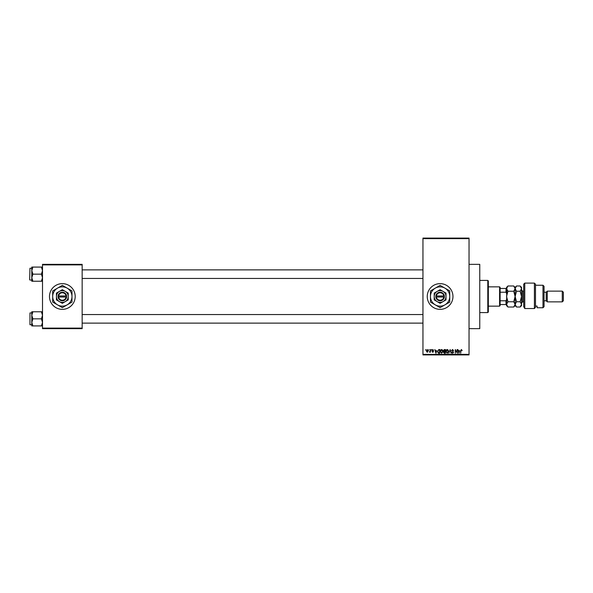 <?xml version="1.0" encoding="UTF-8"?>
<svg xmlns="http://www.w3.org/2000/svg" width="593" height="593" viewBox="0 0 593 593"><rect width="100%" height="100%" fill="white"/><g stroke="black" fill="none" stroke-linecap="round" stroke-linejoin="round"><path stroke-width="0.89" d="M440.102 283.639A12.861 12.861 0 0 0 427.249 296.5A12.861 12.861 0 0 0 440.102 309.361A12.861 12.861 0 0 0 452.963 296.5A12.861 12.861 0 0 0 440.102 283.639M469.041 264.352L479.759 264.352L479.759 328.648L469.041 328.648M62.339 283.639A12.861 12.861 0 0 0 49.478 296.5A12.861 12.861 0 0 0 62.339 309.361A12.861 12.861 0 0 0 75.2 296.5A12.861 12.861 0 0 0 62.339 283.639M428.709 350.085L429.05 349.551L428.709 350.085M430.073 350.96L430.414 349.551L430.414 352.279L430.073 351.842L429.339 352.183L430.073 350.96M431.044 350.085L431.385 349.551L431.044 350.085M431.919 350.381L432.749 349.499L433.579 350.374L432.72 349.892L432.26 350.315L433.527 351.545L432.764 352.324L431.971 351.545L433.186 351.605L431.919 350.381M436.678 350.671L435.937 353.302L434.847 349.551L435.499 350.671L436.678 350.671M441.615 349.499L442.593 350.085L442.934 351.375L441.615 353.346L440.302 351.419L440.636 350.07L441.615 349.499M447.218 349.499L448.197 350.085L448.53 351.375L447.218 353.346L445.906 351.419L446.24 350.07L447.218 349.499M461.436 349.499L462.169 350.671L461.421 349.937L461.05 350.218L460.665 353.302L460.665 350.752L461.436 349.499M422.957 354.369L469.041 354.369L469.041 354.911L422.957 354.911L422.957 238.089L469.041 238.089L469.041 238.631L422.957 238.631M469.041 354.369L469.041 238.631M459.671 350.671L458.923 353.302L457.84 349.551L458.493 350.671L459.671 350.671M457.107 352.553L457.107 349.551L457.448 353.302L455.646 350.293L455.305 353.302L455.305 349.551L457.107 352.553M451.503 350.589L452.57 349.499L453.697 350.767L452.541 349.937L451.844 350.582L453.601 352.324L452.629 353.346L451.599 352.227L452.622 352.909L453.148 351.923L451.503 350.589M448.76 353.302L450.169 349.551L451.177 353.302L450.02 349.989L448.76 353.302M443.319 350.648L444.357 349.551L445.417 349.551L445.417 353.302L444.357 353.302L443.416 352.353L443.786 351.567L443.319 350.648M437.523 351.441L438.813 349.551L439.813 349.551L439.813 353.302L438.316 353.228L437.523 351.441M426.323 350.937L427.271 349.499L428.22 350.915L427.271 352.324L426.323 350.937M425.492 350.085L425.833 349.551L425.492 350.085M42.511 264.352L82.16 264.352L82.16 264.886L42.511 264.886L42.511 264.352M82.16 328.114L82.16 328.648L42.511 328.648L42.511 328.114L82.16 328.114L82.16 264.886M42.511 328.114L42.511 264.886M459.234 352.198L459.553 351.108L458.604 351.108L459.078 352.909L459.234 352.198M447.211 352.909L448.189 351.367L447.218 349.937L446.247 351.434L447.211 352.909M445.076 352.865L445.076 351.738L444.075 351.775L443.757 352.294L445.076 352.865M445.076 351.301L445.076 349.989L444.001 350.033L443.66 350.648L445.076 351.301M441.615 352.909L442.593 351.367L441.622 349.937L440.643 351.434L441.615 352.909M439.472 352.865L439.472 349.989L438.857 349.989L438.005 350.53L437.864 351.449L438.383 352.783L439.472 352.865M436.24 352.198L436.559 351.108L435.61 351.108L436.085 352.909L436.24 352.198M427.279 351.938L427.879 350.915L427.264 349.892L426.663 350.915L427.279 351.938M487.794 312.578L487.794 280.422L488.335 280.963L488.335 312.037L487.794 312.578L479.759 312.578M487.794 280.422L479.759 280.422M31.792 315.306L31.792 322.384L32.889 318.841L31.792 315.306L32.889 311.77L31.792 311.77L31.792 315.306M29.969 324.742L29.969 312.948L29.969 324.742L31.792 324.742M42.511 311.77L41.414 311.77L42.511 315.306L41.414 318.841L32.889 318.841M41.414 311.77L32.889 311.77M41.414 318.841L42.511 322.384L41.414 325.92L32.889 325.92L31.792 322.384L31.792 325.92L32.889 325.92M41.414 325.92L42.511 325.92M499.588 286.856L500.121 287.39L500.121 305.61L499.588 306.144L499.588 286.856L488.335 286.856M500.121 288.465L506.548 288.465M500.121 300.784L506.014 300.784L506.548 299.48M506.548 293.52L506.014 292.216L506.014 288.465M500.121 292.216L506.014 292.216M506.548 304.535L506.014 304.535L506.014 300.784M500.121 304.535L506.014 304.535M42.511 267.08L41.414 267.08L42.511 270.616L41.414 274.159L42.511 277.694L41.414 281.23L32.889 281.23L31.792 277.694L32.889 274.159L31.792 270.616L32.889 267.08L31.792 267.08L31.792 281.23L32.889 281.23M29.65 279.726L29.969 268.258L29.65 279.726M41.414 267.08L32.889 267.08M41.414 274.159L32.889 274.159M41.414 281.23L42.511 281.23M29.969 312.948L31.792 312.948L31.792 311.77M523.701 284.173L524.768 283.106L524.768 308.53L523.701 306.67L523.701 284.173M542.988 285.248L544.063 286.323L544.063 306.677L542.988 307.752L542.988 285.248L535.486 285.248M546.205 292.216L546.205 300.784L547.272 301.859L547.272 291.141L546.205 292.216L544.063 292.216M562.275 291.141L563.35 292.216L563.35 300.784L562.275 301.859L562.275 291.141L547.272 291.141M562.275 301.859L547.272 301.859M546.205 300.784L544.063 300.784M535.486 306.084L537.095 306.084L537.095 307.752L537.095 306.084M542.988 307.752L537.095 307.752M535.486 307.322L534.412 308.53L534.412 283.106L535.486 284.173L535.486 307.322L534.412 308.53L524.768 308.53L523.701 306.67M507.956 291.237L506.548 288.613L507.956 285.982L513.716 285.982L515.124 288.613L513.716 291.237L507.956 291.237L506.548 296.5L507.956 301.763L513.716 301.763L515.124 304.387L513.716 307.018L507.956 307.018L506.548 304.387L507.956 301.763M513.716 291.237L515.124 296.5L513.716 301.763M506.845 287.442L506.548 305.61L507.956 307.018M513.716 285.982L515.124 287.39L515.124 305.61L513.716 307.018M507.956 285.982L506.548 287.39L506.548 288.613M515.124 288.613L516.533 285.982L520.143 285.982L521.551 288.613L521.551 305.61L520.143 307.018L516.533 307.018L515.124 304.387L516.533 301.763L515.124 296.5L516.533 291.237L515.124 288.613M520.143 285.982L521.551 287.39L521.529 288.265M521.551 288.613L520.143 291.237L521.551 296.5L520.143 301.763L521.551 304.387L520.143 307.018M521.158 305.743L521.529 304.735M520.143 301.763L516.533 301.763M520.143 291.237L516.533 291.237M436.396 297.034L444.394 297.034L444.357 295.966A4.284 4.284 0 0 0 435.855 295.966L435.818 297.034L436.396 297.034A3.751 3.751 0 0 0 443.816 297.034M435.855 297.034A4.284 4.284 0 0 0 444.357 297.034M446.003 293.098L440.102 289.695L437.16 291.393L434.209 293.098L434.209 299.902L440.102 303.305L446.003 299.902L446.003 293.098L443.053 291.393A5.893 5.893 0 0 0 434.209 296.5L434.209 299.902M434.209 293.098L434.209 296.5A5.893 5.893 0 0 0 443.053 301.607A5.893 5.893 0 0 0 443.053 291.393M444.928 304.854A9.644 9.644 0 0 0 444.928 288.146A9.644 9.644 0 0 0 430.459 296.5A9.644 9.644 0 0 0 444.928 304.854L449.753 302.067L449.753 290.933L440.102 285.359L430.459 290.933L430.459 302.067L440.102 307.641L444.928 304.854M444.357 295.966L435.855 295.966M443.816 295.966A3.751 3.751 0 0 0 436.396 295.966M58.625 297.034L66.624 297.034L66.586 295.966A4.284 4.284 0 0 0 58.084 295.966L58.047 297.034L58.625 297.034A3.751 3.751 0 0 0 66.045 297.034M58.084 297.034A4.284 4.284 0 0 0 66.586 297.034M68.232 293.098L62.339 289.695L59.389 291.393L56.439 293.098L56.439 299.902L62.339 303.305L68.232 299.902L68.232 293.098L65.282 291.393A5.893 5.893 0 0 0 56.439 296.5L56.439 299.902M56.439 293.098L56.439 296.5A5.893 5.893 0 0 0 65.282 301.607A5.893 5.893 0 0 0 65.282 291.393M67.157 304.854A9.644 9.644 0 0 0 67.157 288.146A9.644 9.644 0 0 0 52.688 296.5A9.644 9.644 0 0 0 67.157 304.854L71.983 302.067L71.983 290.933L62.339 285.359L52.688 290.933L52.688 302.067L62.339 307.641L67.157 304.854M66.586 295.966L58.084 295.966M66.045 295.966A3.751 3.751 0 0 0 58.625 295.966M523.701 291.141L522.626 291.141L522.626 301.859L521.551 302.927M422.957 323.133L82.16 323.133M422.957 314.557L82.16 314.557M82.16 269.867L422.957 269.867M82.16 278.443L422.957 278.443M499.588 306.144L488.335 306.144M29.969 280.052L31.792 280.052M29.969 268.258L31.792 268.258M534.412 283.106L524.768 283.106M515.124 287.39L516.533 285.982M515.124 305.61L516.533 307.018M523.701 301.859L522.626 301.859M522.626 291.141L521.551 290.073"/></g></svg>

